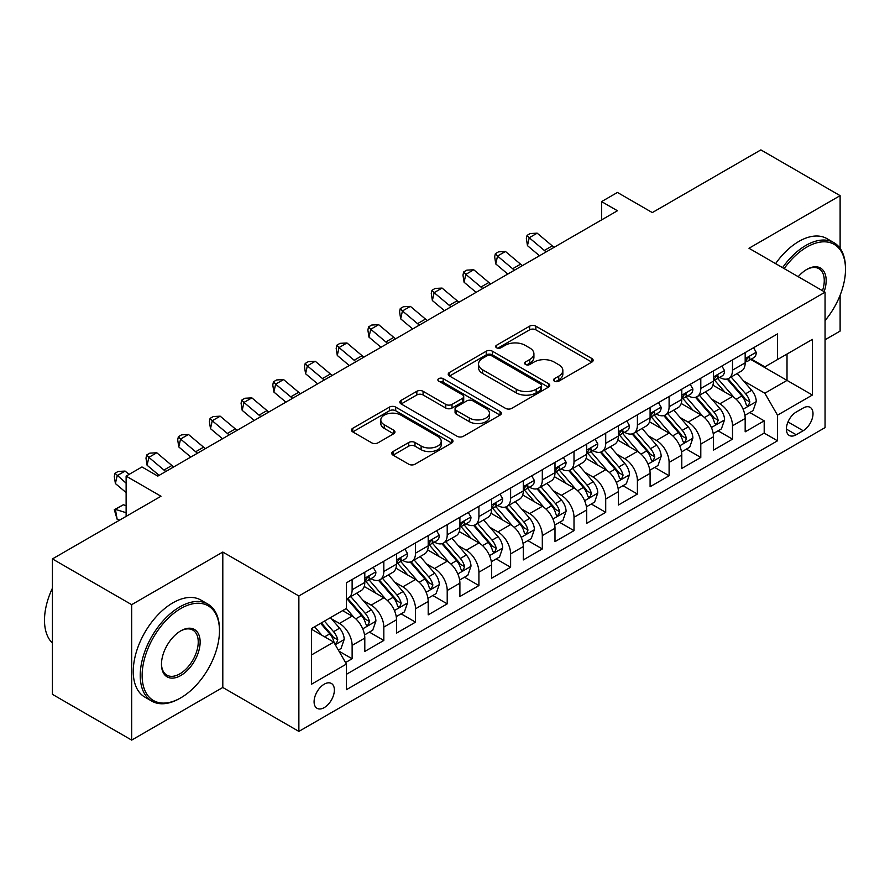 <?xml version="1.0" encoding="UTF-8"?>
<svg xmlns="http://www.w3.org/2000/svg" width="890" height="890" viewBox="0 0 890 890"><rect width="100%" height="100%" fill="white"/><g stroke="black" fill="none" stroke-linecap="round" stroke-linejoin="round"><path stroke-width="1.33" d="M554.448 381.187A3.082 1.78 0 0 0 558.798 381.187L591.861 362.097A4.405 2.536 0 0 0 593.152 360.305A4.405 2.536 0 0 0 591.861 358.503L535.858 326.174A4.405 2.536 0 0 0 529.628 326.174L496.576 345.253A3.082 1.78 0 0 0 495.674 346.51A3.082 1.78 0 0 0 496.576 347.768A3.082 1.78 0 0 0 500.936 347.768L505.209 345.298A14.084 8.132 0 0 1 525.122 345.298L529.784 348.001A14.084 8.132 0 0 1 533.911 353.742A14.084 8.132 0 0 1 529.784 359.493L525.512 361.963A3.082 1.78 0 0 0 524.611 363.22A3.082 1.78 0 0 0 525.512 364.477A3.082 1.78 0 0 0 529.861 364.477L534.145 362.007A14.084 8.132 0 0 1 554.058 362.007L558.72 364.7A14.084 8.132 0 0 1 562.847 370.451A14.084 8.132 0 0 1 558.72 376.203L554.448 378.673A3.082 1.78 0 0 0 553.547 379.93A3.082 1.78 0 0 0 554.448 381.187L554.448 378.673M324.227 707.617A14.34 8.277 120 0 0 333.605 694.968A14.34 8.277 120 0 0 331.403 683.476A14.34 8.277 120 0 0 324.227 684.188A14.34 8.277 120 0 0 314.86 696.826A14.34 8.277 120 0 0 317.062 708.318A14.34 8.277 120 0 0 324.227 707.617M393.046 451.553A4.405 2.536 0 0 0 391.756 453.355A4.405 2.536 0 0 0 393.046 455.146L408.755 464.213A4.405 2.536 0 0 0 414.985 464.213L451.697 443.02A4.405 2.536 0 0 0 452.988 441.229A4.405 2.536 0 0 0 451.697 439.426L395.694 407.097A4.405 2.536 0 0 0 389.464 407.097L352.752 428.29A4.405 2.536 0 0 0 351.461 430.093A4.405 2.536 0 0 0 352.752 431.884L371.731 442.842A4.405 2.536 0 0 0 377.961 442.842L393.669 433.775A4.405 2.536 0 0 0 394.96 431.973A4.405 2.536 0 0 0 393.669 430.182L384.257 424.741A11.77 6.797 0 0 1 380.809 419.935A11.77 6.797 0 0 1 388.073 413.661A11.77 6.797 0 0 1 400.901 415.129L437.769 436.423A11.77 6.797 0 0 1 441.218 441.229A11.77 6.797 0 0 1 433.953 447.503A11.77 6.797 0 0 1 421.126 446.035L414.985 442.486A4.405 2.536 0 0 0 408.755 442.486L393.046 451.553L393.046 455.146M840.115 248.388L840.115 195.655L760.872 149.898L652.303 212.588L617.438 192.451L601.584 201.607L617.438 210.752L157.819 476.106L141.966 466.961L126.124 476.106L126.124 516.367M131.664 604.666L131.664 740.102L222.8 687.481L222.8 552.056L131.664 604.666L52.421 558.92L160.99 496.242L126.124 476.106M222.8 552.056L298.873 595.977L825.052 292.187L825.052 427.612L298.873 731.402L298.873 595.977M840.115 195.655L748.98 248.266L825.052 292.187M505.52 408.354A4.405 2.536 0 0 0 511.739 408.354L548.451 387.161A4.405 2.536 0 0 0 549.742 385.359A4.405 2.536 0 0 0 548.451 383.568L492.448 351.227A4.405 2.536 0 0 0 486.229 351.227L449.517 372.432A4.405 2.536 0 0 0 448.226 374.223A4.405 2.536 0 0 0 449.517 376.014L505.52 408.354M440.016 381.855A3.082 1.78 0 0 1 443.142 382.288L443.142 378.628L500.08 411.492A4.405 2.536 0 0 1 501.359 413.294A4.405 2.536 0 0 1 500.08 415.085L463.356 436.289A4.405 2.536 0 0 1 457.137 436.289L401.134 403.949L401.134 400.355A4.405 2.536 0 0 0 399.844 402.158A4.405 2.536 0 0 0 401.134 403.949M401.134 400.355L416.843 391.289A4.405 2.536 0 0 1 423.073 391.289L445.779 404.405A4.405 2.536 0 0 0 452.009 404.405L462.433 398.386A4.405 2.536 0 0 0 463.712 396.584A4.405 2.536 0 0 0 462.433 394.793L438.781 381.143A3.082 1.78 0 0 1 437.88 379.885A3.082 1.78 0 0 1 439.782 378.239A3.082 1.78 0 0 1 443.142 378.628M131.664 740.102L52.421 694.345L52.421 558.92M825.052 339.769L840.115 331.08L840.115 295.257M345.554 662.549L352.128 658.756L338.968 651.157M331.492 618.839L339.446 623.434A17.934 10.357 60 0 1 352.128 645.395L364.8 638.074L364.8 651.435L383.824 640.455L369.406 632.123M363.187 600.539L371.141 605.133A17.934 10.357 60 0 1 383.824 627.094L396.506 619.774L396.506 633.135L415.519 622.154L401.101 613.822M394.882 582.238L402.847 586.833A17.934 10.357 60 0 1 415.519 608.793L428.201 601.473L428.201 614.834L447.214 603.854L432.796 595.521M426.577 563.937L434.543 568.532A17.934 10.357 60 0 1 447.214 590.493L459.896 583.173L459.896 596.534L478.92 585.553L464.491 577.221M458.283 545.637L466.238 550.231A17.934 10.357 60 0 1 478.92 572.192L491.591 564.872L491.591 578.233L510.615 567.253L496.186 558.92M489.978 527.336L497.933 531.931A17.934 10.357 60 0 1 510.615 553.892L523.298 546.571L523.298 559.932L542.31 548.952L527.892 540.619M521.673 509.036L529.628 513.63A17.934 10.357 60 0 1 542.31 535.591L554.993 528.271L554.993 541.632L574.006 530.651L559.587 522.319M553.369 490.735L561.334 495.33A17.934 10.357 60 0 1 574.006 517.29L586.688 509.97L586.688 523.331L605.712 512.351L591.283 504.018M585.075 472.434L593.029 477.029A17.934 10.357 60 0 1 605.712 498.99L618.383 491.669L618.383 505.031L637.407 494.05L622.978 485.718M616.77 454.134L624.724 458.728A17.934 10.357 60 0 1 637.407 480.689L650.089 473.369L650.089 486.73L669.102 475.75L654.684 467.417M648.465 435.833L656.419 440.428A17.934 10.357 60 0 1 669.102 462.388L681.785 455.068L681.785 468.429L700.797 457.449L686.379 449.116M680.16 417.532L688.126 422.127A17.934 10.357 60 0 1 700.797 444.088L713.48 436.768L713.48 450.129L732.503 439.148L732.503 425.787A17.934 10.357 -120 0 0 719.821 403.826L711.855 399.232M718.074 430.816L732.503 439.148M364.8 638.074A17.934 10.357 -120 0 0 352.128 616.114L342.617 610.618M396.506 619.774A17.934 10.357 -120 0 0 383.824 597.813L364.221 586.488M428.201 601.473A17.934 10.357 -120 0 0 415.519 579.512L395.916 568.187M459.896 583.173A17.934 10.357 -120 0 0 447.214 561.212L427.612 549.886M491.591 564.872A17.934 10.357 -120 0 0 478.92 542.911L459.318 531.586M523.298 546.571A17.934 10.357 -120 0 0 510.615 524.611L491.013 513.285M554.993 528.271A17.934 10.357 -120 0 0 542.31 506.31L522.708 494.985M586.688 509.97A17.934 10.357 -120 0 0 574.006 488.009L554.403 476.684M618.383 491.669A17.934 10.357 -120 0 0 605.712 469.709L586.11 458.383M650.089 473.369A17.934 10.357 -120 0 0 637.407 451.408L617.805 440.083M681.785 455.068A17.934 10.357 -120 0 0 669.102 433.107L649.5 421.782M713.48 436.768A17.934 10.357 -120 0 0 700.797 414.807L681.195 403.482M803.181 408.032L796.205 412.059A13.895 8.021 120 0 0 787.127 424.308A13.895 8.021 120 0 0 789.263 435.444A13.895 8.021 120 0 0 796.205 434.754L803.181 430.727A13.895 8.021 120 0 0 812.259 418.478A13.895 8.021 120 0 0 810.134 407.342A13.895 8.021 120 0 0 803.181 408.032M311.556 654.906L333.739 642.102L346.421 664.062L346.421 689.683L777.504 440.795L777.504 415.174L764.833 393.213L743.562 380.931M346.421 664.062L311.556 684.188L311.556 628.551L346.421 608.426L346.421 582.805L777.504 333.917L777.504 359.538L812.381 339.401L812.381 395.038L777.504 415.174M370.974 578.678L371.141 578.778A17.934 10.357 60 0 0 380.108 579.668L392.79 572.348A17.934 10.357 -120 0 0 396.506 564.138L396.506 553.892M402.68 560.377L402.847 560.478A17.934 10.357 60 0 0 411.803 561.368L424.486 554.047A17.934 10.357 -120 0 0 428.201 545.837L428.201 535.591M434.376 542.077L434.543 542.177A17.934 10.357 60 0 0 443.509 543.067L456.181 535.747A17.934 10.357 -120 0 0 459.896 527.536L459.896 517.29M466.071 523.776L466.238 523.876A17.934 10.357 60 0 0 475.204 524.766L487.887 517.446A17.934 10.357 -120 0 0 491.591 509.236L491.591 498.99M497.766 505.476L497.933 505.576A17.934 10.357 60 0 0 506.899 506.466L519.582 499.145A17.934 10.357 -120 0 0 523.298 490.935L523.298 480.689M529.472 487.175L529.628 487.275A17.934 10.357 60 0 0 538.595 488.165L551.277 480.845A17.934 10.357 -120 0 0 554.993 472.635L554.993 462.388M561.167 468.874L561.334 468.974A17.934 10.357 60 0 0 570.301 469.864L582.972 462.544A17.934 10.357 -120 0 0 586.688 454.334L586.688 444.088M592.862 450.574L593.029 450.674A17.934 10.357 60 0 0 601.996 451.564L614.667 444.243A17.934 10.357 -120 0 0 618.383 436.033L618.383 425.787M624.558 432.273L624.724 432.373A17.934 10.357 60 0 0 633.691 433.263L646.374 425.943A17.934 10.357 -120 0 0 650.089 417.733L650.089 407.486M656.253 413.972L656.419 414.072A17.934 10.357 60 0 0 665.386 414.963L678.069 407.642A17.934 10.357 -120 0 0 681.785 399.432L681.785 389.186M687.959 395.672L688.126 395.772A17.934 10.357 60 0 0 697.081 396.662L709.764 389.342A17.934 10.357 -120 0 0 713.48 381.131L713.48 370.885M346.421 674.308L764.198 433.107L764.198 420.848L745.175 431.828L745.175 418.467A17.934 10.357 -120 0 0 732.503 396.506L712.89 385.181M719.654 377.371L719.821 377.471A17.934 10.357 -120 0 0 728.788 378.361A17.934 10.357 -120 0 0 732.503 370.151L732.503 359.905M728.788 378.361L741.459 371.041A17.934 10.357 -120 0 0 745.175 362.831L745.175 352.585M352.128 579.512L352.128 589.759A17.934 10.357 60 0 1 348.413 597.969A17.934 10.357 60 0 1 346.421 598.692M348.413 597.969L361.095 590.649A17.934 10.357 -120 0 0 364.8 582.438L364.8 572.192M383.824 561.212L383.824 571.458A17.934 10.357 60 0 1 380.108 579.668M415.519 542.911L415.519 553.157A17.934 10.357 60 0 1 411.803 561.368M447.214 524.611L447.214 534.857A17.934 10.357 60 0 1 443.509 543.067M478.92 506.31L478.92 516.556A17.934 10.357 60 0 1 475.204 524.766M510.615 488.009L510.615 498.255A17.934 10.357 60 0 1 506.899 506.466M542.31 469.709L542.31 479.955A17.934 10.357 60 0 1 538.595 488.165M574.006 451.408L574.006 461.654A17.934 10.357 60 0 1 570.301 469.864M605.712 433.107L605.712 443.353A17.934 10.357 60 0 1 601.996 451.564M637.407 414.807L637.407 425.053A17.934 10.357 60 0 1 633.691 433.263M669.102 396.506L669.102 406.752A17.934 10.357 60 0 1 665.386 414.963M700.797 378.205L700.797 388.452A17.934 10.357 60 0 1 697.081 396.662M700.797 444.088L700.797 457.449M669.102 462.388L669.102 475.75M637.407 480.689L637.407 494.05M605.712 498.99L605.712 512.351M574.006 517.29L574.006 530.651M542.31 535.591L542.31 548.952M510.615 553.892L510.615 567.253M478.92 572.192L478.92 585.553M447.214 590.493L447.214 603.854M415.519 608.793L415.519 622.154M383.824 627.094L383.824 640.455M352.128 645.395L352.128 658.756M333.739 642.102L311.556 629.286M764.833 393.213L787.016 380.397L787.016 354.042L812.381 339.401M750.715 359.438L812.381 395.038M751.349 359.07L764.833 366.858L777.504 359.538M222.8 687.481L298.873 731.402M601.584 201.607L601.584 219.908M749.769 412.515L764.198 420.848M764.198 433.107L777.504 440.795M555.672 381.621L558.72 379.863A14.084 8.132 0 0 0 562.847 374.111L562.847 370.451M533.911 353.742L533.911 357.402A14.084 8.132 0 0 1 529.784 363.153L526.747 364.911M591.806 362.13L535.858 329.834A4.405 2.536 0 0 0 529.628 329.834L497.81 348.201M548.396 387.195L492.448 354.887A4.405 2.536 0 0 0 486.229 354.887L449.572 376.058M540.675 386.616A3.082 1.78 0 0 0 541.576 385.359A3.082 1.78 0 0 0 540.675 384.102L491.525 355.722A3.082 1.78 0 0 0 487.164 355.722L482.647 358.325A14.084 8.132 0 0 0 478.531 364.077A14.084 8.132 0 0 0 482.647 369.817L516.256 389.219A14.084 8.132 0 0 0 536.169 389.219L540.675 386.616L540.675 390.276A3.082 1.78 0 0 0 541.576 389.019L541.576 385.359M478.531 364.077L478.531 367.737A14.084 8.132 0 0 0 482.647 373.477L482.647 369.817M540.675 390.276L536.169 392.879A14.084 8.132 0 0 1 516.256 392.879L482.647 373.477M401.19 403.982L416.843 394.949L416.843 391.289M463.712 396.584L463.712 400.244A4.405 2.536 0 0 1 462.433 402.046L452.009 408.065A4.405 2.536 0 0 1 445.779 408.065L423.073 394.949A4.405 2.536 0 0 0 416.843 394.949M443.142 382.288L500.013 415.118M469.353 418.011A11.77 6.797 0 0 0 482.18 419.479A11.77 6.797 0 0 0 489.444 413.205A11.77 6.797 0 0 0 485.996 408.399L473.002 400.901A4.405 2.536 0 0 0 466.783 400.901L456.359 406.919A4.405 2.536 0 0 0 455.068 408.71A4.405 2.536 0 0 0 456.359 410.512L469.353 418.011L469.353 421.671A11.77 6.797 0 0 0 482.18 423.139A11.77 6.797 0 0 0 489.444 416.865L489.444 413.205M455.068 408.71L455.068 412.37A4.405 2.536 0 0 0 456.359 414.173L456.359 410.512M469.353 421.671L456.359 414.173M441.218 441.229L441.218 444.889A11.77 6.797 0 0 1 433.953 451.163A11.77 6.797 0 0 1 421.126 449.695L414.985 446.146A4.405 2.536 0 0 0 408.755 446.146L393.102 455.179M380.809 419.935L380.809 423.596A11.77 6.797 0 0 0 384.257 428.401L384.257 424.741M393.614 433.808L384.257 428.401M451.63 443.053L395.694 410.757A4.405 2.536 0 0 0 389.464 410.757L352.807 431.917M744.908 415.33L753.096 410.59L756.266 401.446A11.882 6.853 -120 0 0 751.638 390.287L737.165 373.522M734.261 397.663L717.707 378.495M724.838 392.078L715.237 380.964A28.469 16.432 -120 0 0 714.347 379.974M727.163 379.007L741.815 395.961A11.882 6.853 60 0 1 746.054 404.149L746.921 405.551L748.523 405.328L749.858 401.946A11.882 6.853 -120 0 0 745.62 393.769L731.135 377.004M728.031 378.728L743.773 396.951A6.052 3.493 60 0 1 745.297 399.321L749.858 401.946M753.574 347.734L756.266 352.396A11.882 6.853 60 0 1 753.808 357.658L747.789 361.129A11.882 6.853 -120 0 0 749.858 358.392L749.602 357.346M745.575 361.685L745.62 361.685A11.882 6.853 -120 0 0 747.789 361.129M748.323 357.513L749.858 358.392C749.113 356.601 747.845 357.335 746.054 360.595A11.882 6.853 60 0 1 745.175 362.286M546.204 251.881A22.417 12.938 60 0 1 544.335 250.446L529.227 237.752L527.47 245.651L539.485 255.753M554.125 247.309A22.417 12.938 60 0 1 552.267 245.874L537.159 233.169L529.227 237.752L527.058 235.372L530.229 233.536L537.159 233.169M527.47 245.651L526.357 238.531L527.058 235.372M825.052 320.589A54.691 31.573 120 0 0 845.5 269.403A54.691 31.573 120 0 0 806.83 247.075A54.691 31.573 120 0 0 784.19 268.602M782.566 267.656A56.037 32.352 -60 0 1 805.873 245.429A56.037 32.352 -60 0 1 833.897 242.659A56.037 32.352 -60 0 1 845.5 268.313L845.5 269.403M798.23 276.701A27.345 15.786 -60 0 1 806.83 269.403L806.83 269.403A27.345 15.786 -60 0 1 824.151 291.664M775.591 263.629A56.037 32.352 -60 0 1 798.909 241.401A56.037 32.352 -60 0 1 826.921 238.631L833.897 242.659M822.482 290.707A25.999 15.008 120 0 0 818.878 268.669A25.999 15.008 120 0 0 806.351 269.692M179.847 698.372L180.804 697.827A54.691 31.573 120 0 0 219.474 630.843A54.691 31.573 120 0 0 180.804 608.515A54.691 31.573 120 0 0 142.133 675.499A54.691 31.573 120 0 0 180.804 697.827L179.847 698.372A56.037 32.352 -60 0 1 151.834 701.142A56.037 32.352 -60 0 1 143.245 656.241A56.037 32.352 -60 0 1 179.847 606.869A56.037 32.352 -60 0 1 207.871 604.087A56.037 32.352 -60 0 1 219.474 629.742L219.474 630.843M180.804 675.499A27.345 15.786 -60 0 1 161.468 664.329A27.345 15.786 -60 0 1 180.804 630.843L180.804 630.843A27.345 15.786 -60 0 1 200.139 642.002A27.345 15.786 -60 0 1 180.804 675.499M161.468 663.773A25.999 15.008 120 0 0 166.853 675.132A25.999 15.008 120 0 0 179.847 673.852A25.999 15.008 120 0 0 196.835 650.935A25.999 15.008 120 0 0 192.852 630.098A25.999 15.008 120 0 0 180.314 631.121M151.834 701.142L144.859 697.115A56.037 32.352 -60 0 1 136.27 652.214A56.037 32.352 -60 0 1 172.871 602.841A56.037 32.352 -60 0 1 200.895 600.06L207.871 604.087M52.421 643.103A56.037 32.352 -60 0 1 52.421 588.201M713.213 433.63L721.401 428.891L724.571 419.746A11.882 6.853 -120 0 0 719.943 408.588L705.459 391.822M702.566 415.964L686.012 396.795M693.143 410.379L683.531 399.265A28.469 16.432 -120 0 0 682.652 398.264M695.468 397.307L710.12 414.262A11.882 6.853 60 0 1 714.359 422.45L715.215 423.851L716.828 423.629L718.163 420.247A11.882 6.853 -120 0 0 713.925 412.07L699.44 395.305M696.336 397.029L712.078 415.252A6.052 3.493 60 0 1 713.602 417.621L718.163 420.247M681.518 451.931L689.706 447.192L692.876 438.047A11.882 6.853 -120 0 0 688.248 426.889L673.763 410.123M670.86 434.264L654.317 415.096M661.448 428.68L651.836 417.566A28.469 16.432 -120 0 0 650.957 416.565M663.773 415.608L678.425 432.562A11.882 6.853 60 0 1 682.652 440.75L683.52 442.152L685.122 441.93L686.457 438.548A11.882 6.853 -120 0 0 682.23 430.371L667.745 413.605M664.63 415.33L680.372 433.552A6.052 3.493 60 0 1 681.896 435.922L686.457 438.548M649.822 470.232L658.01 465.492L661.181 456.348A11.882 6.853 -120 0 0 656.553 445.189L642.068 428.424M639.165 452.565L622.611 433.397M629.742 446.98L620.141 435.866A28.469 16.432 -120 0 0 619.262 434.865M632.078 433.908L646.73 450.863A11.882 6.853 60 0 1 650.957 459.051L651.825 460.453L653.427 460.23L654.762 456.848A11.882 6.853 -120 0 0 650.523 448.671L636.05 431.906M632.935 433.63L648.677 451.853A6.052 3.493 60 0 1 650.201 454.223L654.762 456.848M618.116 488.521L626.315 483.793L629.475 474.648A11.882 6.853 -120 0 0 624.858 463.49L610.373 446.724M607.47 470.866L590.915 451.697M598.047 465.281L588.446 454.167A28.469 16.432 -120 0 0 587.556 453.166M600.383 452.209L615.023 469.164A11.882 6.853 60 0 1 619.262 477.351L620.13 478.753L621.732 478.531L623.067 475.149A11.882 6.853 -120 0 0 618.828 466.972L604.343 450.207M601.24 451.931L616.981 470.154A6.052 3.493 60 0 1 618.506 472.523L623.067 475.149M721.879 366.035L724.571 370.696A11.882 6.853 60 0 1 722.113 375.958L716.094 379.429A11.882 6.853 -120 0 0 718.163 376.693L717.907 375.647M713.88 379.986L713.925 379.986A11.882 6.853 -120 0 0 716.094 379.429M716.628 375.814L718.163 376.693C717.407 374.901 716.139 375.636 714.359 378.895A11.882 6.853 60 0 1 713.48 380.586M514.509 270.182A22.417 12.938 60 0 1 512.64 268.747L497.532 256.053L495.774 263.952L507.79 274.053M522.43 265.609A22.417 12.938 60 0 1 520.561 264.174L505.453 251.47L497.532 256.053L495.363 253.672L498.534 251.837L505.453 251.47M495.774 263.952L494.662 256.832L495.363 253.672M690.184 384.335L692.876 388.997A11.882 6.853 60 0 1 690.418 394.259L684.388 397.73A11.882 6.853 -120 0 0 686.457 394.993L686.212 393.947M682.174 398.286L682.23 398.286A11.882 6.853 -120 0 0 684.388 397.73M684.933 394.114L686.457 394.993C685.712 393.202 684.443 393.936 682.652 397.196A11.882 6.853 60 0 1 681.785 398.887M482.803 288.482A22.417 12.938 60 0 1 480.945 287.047L465.837 274.354L464.079 282.252L476.094 292.354M490.735 283.91A22.417 12.938 60 0 1 488.866 282.475L473.758 269.77L465.837 274.354L463.668 271.973L466.838 270.137L473.758 269.77M464.079 282.252L462.967 275.132L463.668 271.973M658.489 402.636L661.181 407.297A11.882 6.853 60 0 1 658.722 412.56L652.693 416.031A11.882 6.853 -120 0 0 654.762 413.294L654.517 412.248M650.479 416.587L650.523 416.587A11.882 6.853 -120 0 0 652.693 416.031M653.227 412.415L654.762 413.294C654.017 411.503 652.748 412.237 650.957 415.497A11.882 6.853 60 0 1 650.089 417.188M451.108 306.783A22.417 12.938 60 0 1 449.25 305.348L434.142 292.654L432.373 300.553L444.399 310.655M459.029 302.211A22.417 12.938 60 0 1 457.171 300.776L442.063 288.071L434.142 292.654L431.973 290.274L435.143 288.438L442.063 288.071M432.373 300.553L431.261 293.433L431.973 290.274M626.783 420.937L629.475 425.598A11.882 6.853 60 0 1 627.016 430.86L620.998 434.331A11.882 6.853 -120 0 0 623.067 431.594L622.811 430.549M618.784 434.887L618.828 434.887A11.882 6.853 -120 0 0 620.998 434.331M621.531 430.716L623.067 431.594C622.321 429.803 621.053 430.538 619.262 433.797A11.882 6.853 60 0 1 618.383 435.488M419.413 325.084A22.417 12.938 60 0 1 417.543 323.649L402.436 310.955L400.678 318.854L412.693 328.955M427.334 320.511A22.417 12.938 60 0 1 425.476 319.076L410.368 306.371L402.436 310.955L400.266 308.574L403.437 306.739L410.368 306.371M400.678 318.854L399.566 311.734L400.266 308.574M586.421 506.822L594.609 502.094L597.78 492.949A11.882 6.853 -120 0 0 593.152 481.79L578.678 465.025M575.774 489.166L559.22 469.998M566.351 483.582L556.74 472.468A28.469 16.432 -120 0 0 555.861 471.466M568.677 470.51L583.328 487.464A11.882 6.853 60 0 1 587.567 495.652L588.423 497.054L590.037 496.831L591.372 493.449A11.882 6.853 -120 0 0 587.133 485.272L572.648 468.507M569.544 470.232L585.286 488.454A6.052 3.493 60 0 1 586.81 490.824L591.372 493.449M595.087 439.237L597.78 443.899A11.882 6.853 60 0 1 595.321 449.161L589.302 452.632A11.882 6.853 -120 0 0 591.372 449.895L591.116 448.849M587.089 453.188L587.133 453.188A11.882 6.853 -120 0 0 589.302 452.632M589.836 449.016L591.372 449.895C590.626 448.104 589.358 448.838 587.567 452.098A11.882 6.853 60 0 1 586.688 453.789M387.717 343.384A22.417 12.938 60 0 1 385.848 341.949L370.741 329.255L368.983 337.154L380.998 347.256M395.638 338.812A22.417 12.938 60 0 1 393.769 337.377L378.662 324.672L370.741 329.255L368.571 326.875L371.742 325.039L378.662 324.672M368.983 337.154L367.87 330.034L368.571 326.875M554.726 525.122L562.914 520.394L566.085 511.249A11.882 6.853 -120 0 0 561.457 500.091L546.972 483.326M544.068 507.467L527.525 488.299M534.656 501.882L525.044 490.768A28.469 16.432 -120 0 0 524.166 489.767M536.981 488.81L551.633 505.765A11.882 6.853 60 0 1 555.872 513.953L556.728 515.355L558.341 515.132L559.665 511.75A11.882 6.853 -120 0 0 555.438 503.573L540.953 486.808M537.849 488.532L553.58 506.755A6.052 3.493 60 0 1 555.104 509.125L559.665 511.75M563.392 457.538L566.085 462.199A11.882 6.853 60 0 1 563.626 467.461L557.607 470.932A11.882 6.853 -120 0 0 559.665 468.196L559.421 467.139M555.382 471.489L555.438 471.489A11.882 6.853 -120 0 0 557.607 470.932M558.141 467.317L559.665 468.196C558.92 466.405 557.652 467.139 555.872 470.398A11.882 6.853 60 0 1 554.993 472.089M356.011 361.685A22.417 12.938 60 0 1 354.153 360.25L339.046 347.556L337.288 355.455L349.303 365.556M363.943 357.101A22.417 12.938 60 0 1 362.074 355.677L346.966 342.973L339.046 347.556L336.876 345.175L340.047 343.34L346.966 342.973M337.288 355.455L336.175 348.335L336.876 345.175M523.031 543.423L531.219 538.695L534.389 529.55A11.882 6.853 -120 0 0 529.761 518.392L515.277 501.626M512.373 525.768L495.819 506.599M502.961 520.183L493.349 509.058A28.469 16.432 -120 0 0 492.47 508.068M505.286 507.111L519.938 524.065A11.882 6.853 60 0 1 524.166 532.253L525.033 533.655L526.635 533.433L527.97 530.051A11.882 6.853 -120 0 0 523.743 521.874L509.258 505.108M506.143 506.833L521.885 525.056A6.052 3.493 60 0 1 523.409 527.425L527.97 530.051M531.697 475.839L534.389 480.5A11.882 6.853 60 0 1 531.931 485.762L525.901 489.233A11.882 6.853 -120 0 0 527.97 486.496L527.726 485.439M523.687 489.789L523.743 489.789A11.882 6.853 -120 0 0 525.901 489.233M526.435 485.617L527.97 486.496C527.225 484.705 525.957 485.439 524.166 488.699A11.882 6.853 60 0 1 523.298 490.39M324.316 379.986A22.417 12.938 60 0 1 322.458 378.55L307.35 365.857L305.582 373.755L317.608 383.857M332.237 375.402A22.417 12.938 60 0 1 330.379 373.978L315.271 361.273L307.35 365.857L305.181 363.476L308.352 361.64L315.271 361.273M305.582 373.755L304.469 366.636L305.181 363.476M491.325 561.724L499.524 556.995L502.683 547.851A11.882 6.853 -120 0 0 498.066 536.692L483.582 519.927M480.678 544.068L464.124 524.9M471.255 538.483L461.654 527.358A28.469 16.432 -120 0 0 460.764 526.368M473.591 525.412L488.232 542.366A11.882 6.853 60 0 1 492.47 550.554L493.338 551.956L494.94 551.733L496.275 548.351A11.882 6.853 -120 0 0 492.036 540.174L477.552 523.409M474.448 525.133L490.19 543.356A6.052 3.493 60 0 1 491.714 545.726L496.275 548.351M499.991 494.139L502.683 498.801A11.882 6.853 60 0 1 500.224 504.063L494.206 507.534A11.882 6.853 -120 0 0 496.275 504.797L496.03 503.74M491.992 508.09L492.036 508.09A11.882 6.853 -120 0 0 494.206 507.534M494.74 503.918L496.275 504.797C495.53 503.006 494.262 503.74 492.47 507A11.882 6.853 60 0 1 491.591 508.691M292.621 398.286A22.417 12.938 60 0 1 290.752 396.851L275.644 384.157L273.886 392.056L285.913 402.158M300.542 393.703A22.417 12.938 60 0 1 298.684 392.279L283.576 379.574L275.644 384.157L273.475 381.777L276.645 379.941L283.576 379.574M273.886 392.056L272.774 384.936L273.475 381.777M459.629 580.024L467.817 575.296L470.988 566.151A11.882 6.853 -120 0 0 466.36 554.993L451.886 538.228M448.983 562.369L432.429 543.2M439.56 556.784L429.959 545.659A28.469 16.432 -120 0 0 429.069 544.669M441.885 543.712L456.537 560.667A11.882 6.853 60 0 1 460.775 568.855L461.643 570.256L463.245 570.034L464.58 566.652A11.882 6.853 -120 0 0 460.341 558.475L445.857 541.71M442.753 543.434L458.495 561.657A6.052 3.493 60 0 1 460.019 564.026L464.58 566.652M468.296 512.44L470.988 517.101A11.882 6.853 60 0 1 468.529 522.363L462.511 525.834A11.882 6.853 -120 0 0 464.58 523.097L464.324 522.041M460.297 526.391L460.341 526.391A11.882 6.853 -120 0 0 462.511 525.834M463.045 522.219L464.58 523.097C463.835 521.306 462.566 522.041 460.775 525.3A11.882 6.853 60 0 1 459.896 526.991M260.926 416.587A22.417 12.938 60 0 1 259.057 415.152L243.949 402.447L242.191 410.357L254.206 420.458M268.847 412.003A22.417 12.938 60 0 1 266.978 410.579L251.881 397.875L243.949 402.447L241.78 400.077L244.95 398.242L251.881 397.875M242.191 410.357L241.079 403.237L241.78 400.077M427.934 598.325L436.122 593.597L439.293 584.452A11.882 6.853 -120 0 0 434.665 573.294L420.18 556.528M417.288 580.669L400.734 561.501M407.865 575.085L398.253 563.96A28.469 16.432 -120 0 0 397.374 562.97M410.19 562.013L424.841 578.967A11.882 6.853 60 0 1 429.08 587.155L429.937 588.557L431.55 588.335L432.885 584.952A11.882 6.853 -120 0 0 428.646 576.776L414.161 559.999M411.058 561.735L426.788 579.957A6.052 3.493 60 0 1 428.324 582.327L432.885 584.952M436.601 530.74L439.293 535.402A11.882 6.853 60 0 1 436.834 540.664L430.816 544.135A11.882 6.853 -120 0 0 432.885 541.398L432.629 540.341M428.602 544.691L428.646 544.691A11.882 6.853 -120 0 0 430.816 544.135M431.35 540.519L432.885 541.398C432.128 539.607 430.86 540.341 429.08 543.601A11.882 6.853 60 0 1 428.201 545.292M229.231 434.887A22.417 12.938 60 0 1 227.362 433.452L212.254 420.748L210.496 428.657L222.511 438.759M237.152 430.304A22.417 12.938 60 0 1 235.283 428.88L220.175 416.175L212.254 420.748L210.085 418.378L213.255 416.542L220.175 416.175M210.496 428.657L209.384 421.537L210.085 418.378M396.239 616.625L404.427 611.897L407.598 602.752A11.882 6.853 -120 0 0 402.97 591.594L388.485 574.829M385.581 598.97L369.027 579.802M376.17 593.385L366.558 582.26A28.469 16.432 -120 0 0 365.679 581.27M378.495 580.313L393.146 597.268A11.882 6.853 60 0 1 397.374 605.456L398.242 606.858L399.844 606.635L401.179 603.253A11.882 6.853 -120 0 0 396.951 595.076L382.466 578.3M379.351 580.035L395.093 598.258A6.052 3.493 60 0 1 396.617 600.628L401.179 603.253M404.906 549.041L407.598 553.702A11.882 6.853 60 0 1 405.139 558.965L399.109 562.436A11.882 6.853 -120 0 0 401.179 559.699L400.934 558.642M396.896 562.992L396.951 562.992A11.882 6.853 -120 0 0 399.109 562.436M399.643 558.82L401.179 559.699C400.433 557.908 399.165 558.642 397.374 561.902A11.882 6.853 60 0 1 396.506 563.581M197.524 453.188A22.417 12.938 60 0 1 195.667 451.753L180.559 439.048L178.79 446.958L190.816 457.06M205.457 448.605A22.417 12.938 60 0 1 203.588 447.18L188.48 434.476L180.559 439.048L178.389 436.678L181.56 434.843L188.48 434.476M178.79 446.958L177.689 439.838L178.389 436.678M364.533 634.926L372.732 630.198L375.903 621.053A11.882 6.853 -120 0 0 371.275 609.895L356.79 593.129M353.886 617.271L346.31 608.493M344.463 611.686L343.24 610.262M346.8 598.614L361.44 615.569A11.882 6.853 60 0 1 365.679 623.756L366.547 625.158L368.149 624.936L369.483 621.554A11.882 6.853 -120 0 0 365.245 613.377L350.771 596.6M347.656 598.336L363.398 616.559A6.052 3.493 60 0 1 364.922 618.928L369.483 621.554M373.199 567.342L375.903 572.003A11.882 6.853 60 0 1 373.444 577.265L367.414 580.736A11.882 6.853 -120 0 0 369.483 577.999L369.239 576.942M365.2 581.292L365.245 581.292A11.882 6.853 -120 0 0 367.414 580.736M367.948 577.12L369.483 577.999C368.738 576.208 367.47 576.942 365.679 580.202A11.882 6.853 60 0 1 364.8 581.882M165.829 471.489A22.417 12.938 60 0 1 163.96 470.053L148.864 457.349L147.095 465.259L159.121 475.36M173.75 466.905A22.417 12.938 60 0 1 171.892 465.481L156.785 452.776L148.864 457.349L146.694 454.979L149.865 453.144L156.785 452.776M147.095 465.259L145.982 458.139L146.694 454.979M338.334 650.056L341.037 648.499L344.196 639.354A11.882 6.853 -120 0 0 339.579 628.195L330.457 617.638M321.946 635.282L314.604 626.794M312.768 629.986L311.556 628.585M320.634 623.312L329.745 633.869A11.882 6.853 60 0 1 333.984 642.057L334.851 643.459L336.453 643.236L337.788 639.854A11.882 6.853 -120 0 0 333.55 631.678L324.438 621.12M321.368 622.889L331.703 634.859A6.052 3.493 60 0 1 333.227 637.229L337.788 639.854M119.683 520.083L117.157 519.293L114.287 509.703L123.321 504.775L126.124 505.654M123.321 504.775L115.4 509.358L126.124 512.718M114.287 509.703L115.4 509.358L117.157 519.293M129.05 474.415L125.09 471.077L117.157 475.649L115.4 483.559L126.124 492.57M126.124 483.181L114.988 473.28L118.159 471.444L125.09 471.077M115.4 483.559L114.287 476.439L114.988 473.28M339.446 623.434L352.128 616.114M371.141 605.133L383.824 597.813M402.847 586.833L415.519 579.512M434.543 568.532L447.214 561.212M466.238 550.231L478.92 542.911M497.933 531.931L510.615 524.611M529.628 513.63L542.31 506.31M561.334 495.33L574.006 488.009M593.029 477.029L605.712 469.709M624.724 458.728L637.407 451.408M656.419 440.428L669.102 433.107M688.126 422.127L700.797 414.807M719.821 403.826L732.503 396.506M732.503 370.151L745.175 362.831M352.128 589.759L364.8 582.438M383.824 571.458L396.506 564.138M415.519 553.157L428.201 545.837M447.214 534.857L459.896 527.536M478.92 516.556L491.591 509.236M510.615 498.255L523.298 490.935M542.31 479.955L554.993 472.635M574.006 461.654L586.688 454.334M605.712 443.353L618.383 436.033M637.407 425.053L650.089 417.733M669.102 406.752L681.785 399.432M700.797 388.452L713.48 381.131M732.503 425.787L745.175 418.467M787.984 421.949L803.181 430.727M786.382 429.08L796.205 434.754M558.72 379.863L558.72 376.203M525.512 364.477L525.512 361.963M529.784 363.153L529.784 359.493M496.576 347.768L496.576 345.253M529.628 329.834L529.628 326.174M535.858 329.834L535.858 326.174M591.861 362.097L591.861 358.503M449.517 376.014L449.517 372.432M486.229 354.887L486.229 351.227M492.448 354.887L492.448 351.227M548.451 387.161L548.451 383.568M516.256 392.879L516.256 389.219M536.169 392.879L536.169 389.219M423.073 394.949L423.073 391.289M445.779 408.065L445.779 404.405M452.009 408.065L452.009 404.405M462.433 402.046L462.433 398.386M500.08 415.085L500.08 411.492M408.755 446.146L408.755 442.486M414.985 446.146L414.985 442.486M421.126 449.695L421.126 446.035M393.669 433.775L393.669 430.182M352.752 431.884L352.752 428.29M389.464 410.757L389.464 407.097M395.694 410.757L395.694 407.097M451.697 443.02L451.697 439.426M743.094 409.233L756.189 401.679M745.62 393.769L751.638 390.287M736.152 399.232L741.815 395.961M756.189 352.262L745.175 358.626M544.335 250.446L552.267 245.874M711.399 427.534L724.493 419.98M713.925 412.07L719.943 408.588M704.457 417.532L710.12 414.262M679.704 445.834L692.798 438.269M682.23 430.371L688.248 426.889M672.762 435.833L678.425 432.562M648.009 464.135L661.103 456.57M650.523 448.671L656.553 445.189M641.056 454.134L646.73 450.863M616.303 482.436L629.397 474.871M618.828 466.972L624.858 463.49M609.361 472.434L615.023 469.164M724.493 370.563L713.48 376.926M512.64 268.747L520.561 264.174M692.798 388.863L681.785 395.227M480.945 287.047L488.866 282.475M661.103 407.164L650.089 413.527M449.25 305.348L457.171 300.776M629.397 425.464L618.383 431.828M417.543 323.649L425.476 319.076M584.608 500.736L597.702 493.171M587.133 485.272L593.152 481.79M577.666 490.735L583.328 487.464M597.702 443.765L586.688 450.129M385.848 341.949L393.769 337.377M552.913 519.037L566.007 511.472M555.438 503.573L561.457 500.091M545.971 509.036L551.633 505.765M566.007 462.066L554.993 468.429M354.153 360.25L362.074 355.677M521.217 537.337L534.312 529.773M523.743 521.874L529.761 518.392M514.264 527.336L519.938 524.065M534.312 480.366L523.298 486.73M322.458 378.55L330.379 373.978M489.522 555.638L502.605 548.073M492.036 540.174L498.066 536.692M482.569 545.637L488.232 542.366M502.605 498.667L491.591 505.031M290.752 396.851L298.684 392.279M457.816 573.939L470.91 566.374M460.341 558.475L466.36 554.993M450.874 563.937L456.537 560.667M470.91 516.968L459.896 523.331M259.057 415.152L266.978 410.579M426.121 592.239L439.215 584.674M428.646 576.776L434.665 573.294M419.179 582.238L424.841 578.967M439.215 535.268L428.201 541.621M227.362 433.452L235.283 428.88M394.426 610.54L407.52 602.975M396.951 595.076L402.97 591.594M387.473 600.539L393.146 597.268M407.52 553.569L396.506 559.921M195.667 451.753L203.588 447.18M362.731 628.841L375.825 621.276M365.245 613.377L371.275 609.895M355.778 618.839L361.44 615.569M375.825 571.87L364.8 578.222M163.96 470.053L171.892 465.481M335.252 644.705L344.118 639.576M333.55 631.678L339.579 628.195M324.616 636.828L329.745 633.869"/></g></svg>
